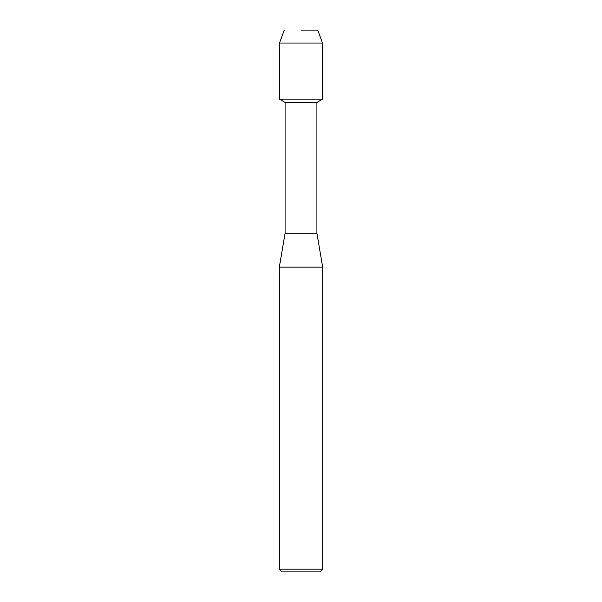 <?xml version="1.0" encoding="UTF-8"?>
<svg xmlns="http://www.w3.org/2000/svg" width="602" height="602" viewBox="0 0 602 602"><rect width="100%" height="100%" fill="white"/><g stroke="black" fill="none" stroke-linecap="round" stroke-linejoin="round"><path stroke-width="0.9" d="M301 30.1L317.758 30.1L301 30.1M301 102.408L316.915 102.408L322.499 99.18L301 99.18L322.499 99.18L322.499 43.035L279.501 43.035L279.501 99.18L301 99.18L279.501 99.18L285.085 102.408L301 102.408M285.085 102.408L285.085 233.275L316.915 233.275L322.672 267.137L322.672 569.191L279.328 569.191L282.037 571.9L319.963 571.9L322.672 569.191M285.085 233.275L279.328 267.137L322.672 267.137M316.915 102.408L316.915 233.275M279.328 267.137L279.328 569.191M317.766 30.1L322.499 43.035M284.234 30.1L279.501 43.035"/></g></svg>
